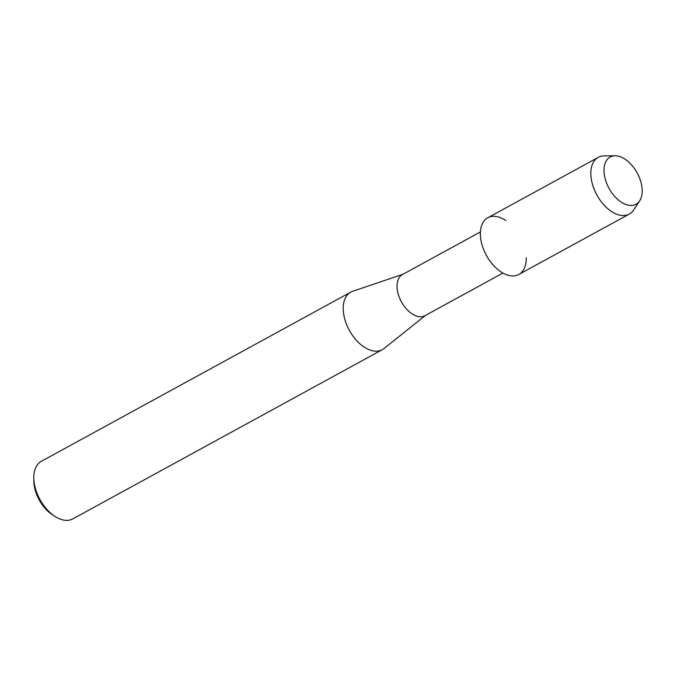 <?xml version="1.0" encoding="UTF-8"?>
<svg xmlns="http://www.w3.org/2000/svg" width="676" height="676" viewBox="0 0 676 676"><rect width="100%" height="100%" fill="white"/><g stroke="black" fill="none" stroke-linecap="round" stroke-linejoin="round"><path stroke-width="1.01" d="M642.2 190.15A26.922 16.047 61.3 0 0 622.461 157.677A26.922 16.047 61.3 0 0 604.006 171.096A26.922 16.047 61.3 0 0 623.745 203.569A26.922 16.047 61.3 0 0 642.2 190.15A26.922 16.047 61.3 0 0 615.05 155.784A26.922 16.047 61.3 0 0 604.006 171.096A26.922 16.047 61.3 0 0 618.489 200.079A26.922 16.047 61.3 0 0 639.673 200.806A26.922 16.047 61.3 0 0 642.2 190.15M505.842 220.52A32.313 19.266 61.3 0 0 480.374 234.699A32.313 19.266 61.3 0 0 503.966 273.619A32.313 19.266 61.3 0 0 526.232 257.81M480.416 231.927L402.431 274.566A23.44 13.976 61.3 0 0 397.049 286.835A23.44 13.976 61.3 0 0 407.239 309.811A23.44 13.976 61.3 0 0 424.925 315.692L502.902 273.053M403.073 274.219L352.635 291.314A32.811 19.562 61.3 0 0 350.768 292.133A32.811 19.562 61.3 0 0 343.231 309.312A32.811 19.562 61.3 0 0 357.494 341.473A32.811 19.562 61.3 0 0 382.253 349.712A32.811 19.562 61.3 0 0 383.951 348.579L425.559 315.346M350.768 292.133L41.346 461.311A32.811 19.562 61.3 0 0 33.8 477.788A32.811 19.562 61.3 0 0 33.808 478.49A32.811 19.562 61.3 0 0 54.883 516.346A32.811 19.562 61.3 0 0 72.831 518.889L382.253 349.712M33.8 477.788L33.825 480.847A28.798 17.17 61.3 0 0 33.834 481.456A28.798 17.17 61.3 0 0 52.322 514.681L54.883 516.346M615.05 155.784L604.099 155.911A32.313 19.266 61.3 0 0 598.26 157.373A32.313 19.266 61.3 0 0 590.841 174.298A32.313 19.266 61.3 0 0 604.885 205.977A32.313 19.266 61.3 0 0 629.272 214.081A32.313 19.266 61.3 0 0 633.657 209.966L639.673 200.806M598.26 157.373L487.793 217.773A32.313 19.266 61.3 0 0 480.374 234.699A32.313 19.266 61.3 0 0 494.418 266.378A32.313 19.266 61.3 0 0 518.796 274.481L629.272 214.081"/></g></svg>
